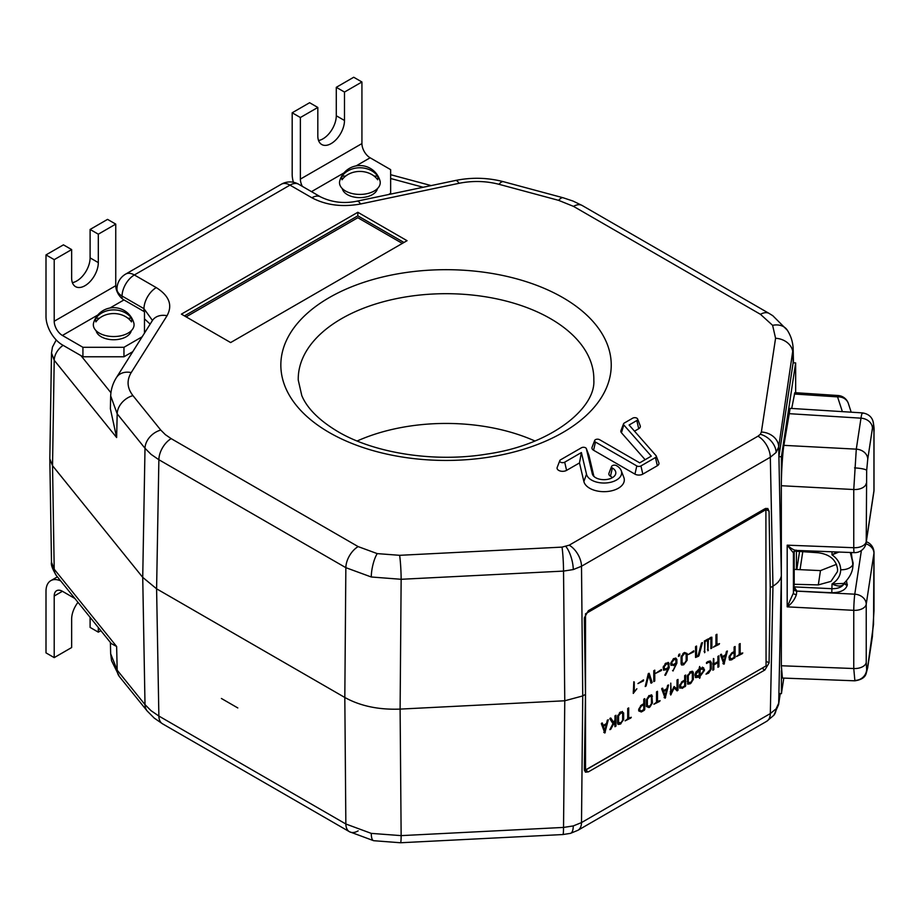 <?xml version="1.0" encoding="UTF-8"?>
<svg xmlns="http://www.w3.org/2000/svg" width="920" height="920" viewBox="0 0 920 920"><rect width="100%" height="100%" fill="white"/><g stroke="black" fill="none" stroke-linecap="round" stroke-linejoin="round"><path stroke-width="1.38" d="M573.264 825.93A17.411 6.003 -105.1 0 1 570.434 833.37L562.89 834.543A17.411 1.242 -92.9 0 0 563.534 827.425L564.765 700.775L400.108 709.101C378.729 709.906 360.295 706.043 344.816 697.475L156.595 588.811L158.873 716.047A17.411 10.051 -60 0 0 162.472 723.775L154.249 718.106L147.234 711.056A17.411 12.88 -38.9 0 1 145.004 704.616L151.064 710.688L158.873 716.047L345.851 823.998L371.266 833.382L401.143 835.624L563.534 827.425L573.264 825.93L581.509 822.583L770.316 713.575L776.1 708.825L778.699 703.19L780.16 693.588M357.155 441.002A145.061 83.754 180 0 1 534.922 441.002M776.1 708.825A17.411 12.88 -141.1 0 1 773.869 715.254L766.716 721.292A17.411 10.051 -120 0 0 770.316 713.575L772.961 586.12L770.316 457.24A17.411 10.051 -120 0 0 758.011 436.172L760.322 434.263L761.369 432.02A17.411 14.156 8.6 0 1 778.699 446.855L776.1 452.467L770.316 457.24L581.509 566.248L573.264 569.572L563.534 571.09L401.143 579.289L371.266 576.99L345.851 567.674L158.873 459.724L151.064 454.353L145.004 448.281L117.185 413.839L110.676 395.887M612.363 468.015A11.833 6.831 180 0 1 615.549 474.317A11.833 6.831 180 0 1 607.315 479.4A11.833 6.831 180 0 1 595.631 477.675A11.833 6.831 180 0 1 592.445 474.317A11.833 6.831 180 0 1 592.284 473.765L586.362 448.741A2.909 1.679 0 0 0 586.327 448.603A2.909 1.679 0 0 0 585.545 447.775A2.909 1.679 0 0 0 581.428 447.775L560.579 459.804A2.909 1.679 0 0 0 559.797 460.632A2.909 1.679 0 0 0 561.246 462.472A2.909 1.679 0 0 0 564.696 462.185L581.394 452.548L586.511 474.214A17.652 10.189 0 0 0 607.096 482.873A17.652 10.189 0 0 0 621.23 470.637A17.652 10.189 0 0 0 616.481 465.635A2.909 1.679 0 0 0 613.606 465.209A2.909 1.679 0 0 0 611.581 466.463A2.909 1.679 0 0 0 612.363 468.015L610.477 476.203A9.165 5.29 180 0 1 612.306 477.71M559.797 460.632L557.198 467.406A5.566 3.22 0 0 0 559.958 470.925A5.566 3.22 0 0 0 566.582 470.373L579.485 462.933L583.878 481.528A20.309 11.73 0 0 0 607.568 491.487A20.309 11.73 0 0 0 623.829 477.411L621.23 470.637M581.394 452.548L579.485 462.933M593.906 476.41L589.007 455.641A5.566 3.22 0 0 0 588.926 455.377A5.566 3.22 0 0 0 588.811 455.124M611.581 466.463L608.982 473.236A5.566 3.22 0 0 0 610.477 476.203M110.4 642.459L110.664 653.752L117.185 670.174L145.004 704.616L142.726 577.369L145.004 448.281A17.411 12.88 -38.9 0 1 160.77 430.077L165.324 434.619L171.177 438.644A17.411 10.051 -60 0 0 158.873 459.724L156.595 588.811L142.726 577.369L52.532 465.704L54.211 569.216L116.633 646.495L111.366 643.655L56.442 575.655C52.451 569.089 50.795 564.615 51.497 562.235L54.211 569.216A17.411 12.88 141.1 0 0 56.442 575.655M358.156 830.863A17.411 10.051 -60 0 1 349.45 831.726A17.411 10.051 -60 0 1 345.851 823.998L344.816 697.475L345.851 567.674A17.411 10.051 -60 0 1 358.156 546.606L377.223 553.61L399.625 555.312L562.016 547.112A17.411 1.242 -92.9 0 1 563.534 571.09L564.765 700.775L582.74 695.934L581.509 822.583A17.411 10.051 -120 0 1 577.909 830.3L766.716 721.292M770.235 587.684L769.074 662.906L764.899 669.967L588.374 771.88L585.442 772.156L584.338 769.557L585.465 694.37L584.338 617.837L588.374 610.684L764.899 508.772L767.763 508.461L769.074 511.175L770.235 587.684L772.961 586.12C777.86 583.222 780.654 579.761 781.344 575.736L778.906 693.519L781.425 693.645L783.782 678.097M795.673 392.713L795.65 362.917L781.425 456.768L781.413 479.975M793.144 348.438L778.699 446.855L778.906 456.642L793.12 362.791L795.65 362.917M761.369 432.02L775.571 338.272L772.616 325.335A17.411 13.351 -32.2 0 1 787.347 330.257C791.016 336.041 792.948 342.32 793.166 349.094L793.477 362.802M781.413 670.645L781.425 693.645M781.344 575.736L778.906 456.642L781.425 456.768M585.465 694.37L582.74 695.934L581.509 566.248A17.411 10.051 -120 0 0 569.204 545.18L758.011 436.172M584.43 770.592L766.061 665.907L765.9 508.334M764.899 669.967L761.978 668.265L585.534 770.132L584.338 769.442M56.223 339.952L52.451 347.104L51.497 353.096L49.818 458.792L52.532 465.704L54.211 360.26L51.497 352.947M152.455 320.436L143.957 308.683A17.411 10.051 -60 0 1 156.262 287.603C169.211 295.78 172.81 305.152 167.049 315.721A17.411 13.351 32.2 0 0 152.329 320.654L116.483 377.51C112.826 383.284 110.883 389.551 110.664 396.313L110.377 408.767L116.633 437.541L54.211 360.26A17.411 12.88 141.1 0 1 63.1 345.322M150.155 324.093L144.474 318.884M403.983 242.477L357.822 215.832L184.471 315.905M181.401 314.134L230.632 342.562L407.054 240.695L357.822 212.278L181.401 314.134M357.822 215.832L357.822 212.278M623.806 424.948L651.268 456.159L639.699 462.841L599.575 439.679A2.909 1.679 0 0 0 596.7 439.254A2.909 1.679 0 0 0 594.676 440.496A2.909 1.679 0 0 0 595.458 442.048L636.812 465.934A2.909 1.679 0 0 0 640.929 465.934L655.454 457.539A2.909 1.679 0 0 0 656.236 455.986A2.909 1.679 0 0 0 655.994 455.595L629.084 425.005L636.824 420.543A2.909 1.679 0 0 0 637.617 418.991A2.909 1.679 0 0 0 635.582 417.737A2.909 1.679 0 0 0 632.719 418.163L624.346 423.004A2.909 1.679 0 0 0 623.564 423.821A2.909 1.679 0 0 0 623.806 424.948L621.437 432.745L645.138 459.701M623.564 423.821L620.966 430.594A5.566 3.22 0 0 0 621.437 432.745M634.501 431.169L638.71 428.731A5.566 3.22 0 0 0 640.205 425.764L637.617 418.991M594.676 440.496L592.077 447.269A5.566 3.22 0 0 0 593.572 450.248L634.938 474.122A5.566 3.22 0 0 0 642.815 474.122L657.34 465.738A5.566 3.22 0 0 0 658.835 462.772L656.236 455.986M237.808 707.952L221.398 698.475M62.41 344.931A23.207 13.397 60 0 1 46 316.503L46 254.909L54.211 259.647L54.211 321.241A11.603 6.704 60 0 0 62.41 335.455L82.926 347.3L123.959 347.3L123.959 356.776L82.926 356.776L62.41 344.931M46 254.909L63.434 244.846L71.645 249.584L54.211 259.647M71.645 249.584L71.645 278.012A18.86 10.89 120 0 0 75.543 286.637A18.86 10.89 120 0 0 90.079 281.589A18.86 10.89 120 0 0 98.313 262.614L98.313 234.186L115.748 224.112L107.548 219.374L90.102 229.448L98.313 234.186M72.381 282.647A18.86 10.89 120 0 0 90.102 257.876L90.102 229.448M144.474 333.12L144.474 311.765L123.959 299.92A11.603 6.704 -120 0 1 115.748 285.706L115.748 224.112M82.926 356.776L82.926 347.3M132.767 351.681L123.959 356.776M142.151 336.789L123.959 347.3M850.298 552.483L853.07 563.638L852.817 567.042L853.15 563.143L850.655 552.495M846.446 580.784L847.251 585.212C845.618 590.122 840.466 592.63 831.795 592.733L796.8 591.065L794.19 586.891L832.025 588.697C837.982 588.731 841.972 587.144 843.996 583.924C841.627 586.695 837.637 586.695 832.025 583.935L843.881 583.429C849.356 577.921 852.334 572.447 852.817 567.019M794.19 551.091L818.305 552.759C829.978 554.38 836.406 560.004 837.602 569.618L837.464 571.573L830.978 581.382L818.305 584.901L820.479 570.607L836.521 564.305M854.887 680.811L853.76 668.529A11.603 6.704 0 0 0 866.226 662.434L866.674 669.553L867.744 666.632L873.517 624.415L873.954 553.242A11.603 6.704 0 0 0 874 552.655A11.603 11.603 0 0 0 866.295 541.731M783.874 445.349L856.29 449.155L853.76 489.532L781.344 485.725C781.23 474.743 782.621 452.548 783.874 445.349L790.142 408.353L862.488 412.896C867.87 413.781 871.332 416.415 872.861 420.785L872.861 420.785A11.603 11.408 160.1 0 1 873.517 425.316L873.954 432.434A11.603 6.704 180 0 0 874 431.848L874 490.038A11.603 6.704 0 0 1 873.954 490.624L873.954 432.434M862.81 413.322C862.304 412.091 861.695 413.701 860.982 418.174L788.681 413.643M793.73 551.712L793.419 552.885L787.186 545.169L853.76 547.71A11.603 0.805 92.2 0 0 854.22 552.632A11.603 11.603 0 0 0 866.145 542.777A11.603 9.441 8.6 0 0 866.226 541.615L873.954 490.624A11.603 9.441 -171.4 0 1 873.873 491.774A11.603 11.603 0 0 0 874 490.038M867.744 666.632A11.603 9.441 -171.4 0 1 867.663 667.782L866.099 673.762C864.892 677.545 861.143 679.891 854.864 680.811L782.414 678.04L781.344 665.758L781.344 485.725M865.938 543.823A11.603 9.441 -171.4 0 1 873.954 553.242L866.226 604.244A11.603 9.441 -171.4 0 0 854.772 594.193A11.603 0.69 93 0 0 853.76 610.339L787.186 606.844L793.419 593.02L794.19 584.28L818.305 584.901M796.8 591.065L796.375 594.654A2.898 1.483 5.3 0 1 793.419 593.02L793.419 552.885A2.898 2.841 22.2 0 1 793.626 551.931L795.834 550.401L854.22 552.632M796.375 594.654C794.638 599.725 791.579 603.784 787.186 606.844L787.186 545.169C791.579 548.906 794.638 550.585 796.375 550.183M861.384 550.493L854.772 594.193L796.789 591.146A2.898 2.357 8.6 0 1 793.925 588.627M844.157 583.176A2.898 2.403 -151.4 0 0 843.996 583.924L844.387 582.693M796.432 551.563L796.432 569.491L794.19 569.388M820.479 570.607L796.432 569.491M838.948 552.046L832.025 554.841L837.234 551.977M794.19 551.448L794.19 584.28M842.375 411.631L837.556 396.888A11.603 0.943 -86.2 0 1 838.097 395.519L794.822 392.656L791.706 408.457M851.195 412.183L848.366 403.512A11.603 10.085 162 0 0 837.556 396.888L794.362 394.013M186.116 316.859L357.822 217.718L402.339 243.42M634.259 681.996L634.259 691.863L636.858 688.769L633.27 693.427L633.822 681.755M633.27 691.288L634.259 691.863M633.765 691.575L633.27 692.334M646.105 685.975L645.219 686.527L648.232 673.854L649.175 673.302L652.176 682.513L651.176 683.203L648.646 675.383L646.105 685.975L645.438 685.584M647.956 674.981L648.646 675.383M648.393 673.452L651.153 681.915L652.176 682.513M651.153 681.915L650.635 682.697M661.445 670.507L655.845 673.233L661.445 669.507L661.445 670.507L660.583 670.001M675.671 657.972L676.89 659.456L676.89 663.17L672.98 670.99L675.901 664.159L673.452 665.574L670.841 664.539L670.841 662.906L673.452 658.869L674.291 659.375L671.83 662.342L671.83 663.952L673.452 664.573L675.901 663.159L675.901 659.996L674.521 658.639M675.866 658.858L675.866 659.674M675.901 662.595L676.89 663.17M675.844 663.193L675.717 664.056M672.554 670.484L673.164 670.841M674.647 664.78L674.877 663.561M675.038 663.654L675.901 664.159M675.901 659.996L674.291 659.375M674.877 659.398L673.268 658.789M670.806 663.366L672.428 663.987M672.658 664.849L671.025 665.413M681.099 657.029L683.709 652.947L684.549 652.464L687.148 653.533L687.148 660.226L683.709 664.792L681.697 665.022L681.099 663.722L681.099 657.029M681.294 664.608L683.709 664.792M698.544 656.224L695.554 657.466L695.554 646.599L696.543 646.035L696.543 656.385L698.154 655.454L701.488 643.022L702.477 642.597L699.027 655.488L698.544 656.224L697.682 655.719M696.382 656.293L695.554 656.765M698.257 655.04L699.027 655.488M695.554 655.81L696.543 656.385M719.014 644.403L713.345 647.185L715.944 645.184L715.944 634.834L716.933 634.259L716.933 644.609L719.532 643.62L719.014 644.403L718.152 643.908M716.772 644.518L715.944 644.989M715.944 644.034L716.933 644.609M614.974 721.429L610.754 729.318L609.845 729.629L612.984 723.637L609.856 718.796L610.811 718.037L613.663 722.384L614.974 719.923L614.974 715.852L615.963 715.265L615.963 726.133L614.974 726.708L614.365 721.073M613.249 722.143L612.697 723.189M610.144 728.962L610.754 729.318M614.939 719.992L614.939 721.406M614.974 725.569L615.963 726.133M610.213 718.106L613.663 722.384M630.786 718.06L625.117 720.843L627.705 718.842L627.705 708.492L628.693 707.917L628.693 718.267L631.293 717.278L630.786 718.06L629.912 717.565M628.532 718.175L627.705 718.658M627.705 717.703L628.693 718.267M649.831 707.066L648.98 707.56L646.369 706.491L646.369 699.798L648.98 695.716L651.808 694.991L652.429 702.995L649.831 707.066L648.956 706.571M648.22 706.813L648.98 707.56M651.199 694.818L652.429 696.302M651.394 695.704L651.394 696.555M651.44 702.42L652.429 702.995M666.816 688.7L667.632 685.308L668.598 684.997L665.148 698.222L661.653 688.861L662.641 688.171L663.458 690.632L666.816 688.7M666.494 688.884L666.298 689.724M664.884 695.589L664.596 696.808L665.62 697.406M666.54 689.862L663.734 691.483L665.125 695.727L666.54 689.862L665.678 689.356M663.297 690.54L662.699 690.885L664.102 695.14L665.125 695.727M664.102 695.14L664.447 693.68M665.183 690.644L665.459 689.482M661.871 688.367L663.458 690.632M664.596 696.808L664.113 697.636M684.675 680.098L684.675 675.602L685.664 675.027L685.664 685.894L682.226 688.367L679.615 687.286L679.615 685.607L682.226 681.513L684.675 680.098L684.641 681.076L682.226 682.513L680.605 685.043L680.605 686.711L682.226 687.366L684.675 685.952L684.675 681.099L683.813 680.593M684.675 685.319L685.664 685.894M684.307 686.17L685.17 686.665M681.456 687.619L682.226 688.367M679.776 684.572L680.605 685.043M679.615 686.136L680.605 686.711M681.456 682.065L682.226 682.513M679.581 686.113L681.202 686.769M681.202 687.769L679.811 688.183M700.131 668.438L699.143 669.001L700.131 669.61L700.131 675.314L703.466 670.956L702.891 668.897L700.902 668.161L703.662 667.851M703.386 667.724L704.456 670.393L700.131 676.315L699.637 678.316L699.143 676.89L695.75 677.649L694.933 675.05L695.945 672.048L699.143 669.185L699.637 666.471L700.131 668.61L700.913 668.15M702.362 667.126L704.456 669.553M699.143 675.751L700.131 676.315M699.096 675.912L699.096 676.913M699.143 676.97L700.131 677.534M697.418 676.694L698.383 677.327M697.36 676.729L695.313 677.269M695.922 674.475L695.922 675.314L699.143 675.889L699.143 670.185L695.922 674.475L695.071 673.992M694.945 674.751L695.922 675.314M698.107 670.783L698.107 669.783M698.28 669.679L699.143 670.185M699.096 669.208L699.096 670.162M699.143 674.751L700.131 675.314M702.891 668.897L700.131 669.61M699.901 668.553L700.925 669.15M694.933 675.142L696.095 676.131M698.107 677.166L698.107 676.464M699.97 675.222L699.143 675.706M703.432 668.966L703.432 669.714M699.143 668L700.131 667.437M713.839 658.755L713.839 663.975L717.922 661.618L717.922 656.397L718.911 655.833L718.911 666.701L717.922 667.264L717.922 662.619L713.839 664.976L713.839 669.622L712.85 670.197L713.437 658.513M712.85 663.4L713.839 663.975M717.887 661.641L717.887 662.595M717.922 666.126L718.911 666.701M717.059 662.112L717.922 662.619M713.678 663.883L712.85 664.355M712.85 664.401L713.839 664.976M734.114 651.556L734.114 647.059L735.103 646.484L735.103 657.351L731.664 659.824L729.652 660.065L729.043 657.075L731.653 652.97L734.114 651.556M734.079 651.578L734.079 652.533M734.114 656.788L735.103 657.351M733.734 657.627L734.597 658.122M730.894 659.088L731.664 659.824M730.63 659.226L729.238 659.651M729.043 657.593L731.664 658.823L734.114 657.409L734.114 652.556L731.664 653.97L730.031 656.5L730.399 658.973L729.043 657.915M729.215 656.029L730.031 656.5M733.091 653.154L733.091 652.154M733.251 652.061L734.114 652.556M769.074 511.175L764.796 508.829M766.061 509.565L585.534 613.789L585.534 770.132L588.374 771.88M742.256 653.706L736.586 656.489L739.174 654.488L739.174 644.138L740.163 643.563L740.163 653.913L742.762 652.924L742.256 653.706L741.394 653.211M740.002 653.821L739.174 654.293M739.174 653.338L740.163 653.913M726.455 651.348L727.421 651.026L723.971 664.263L720.486 654.902L721.464 654.212L722.28 656.673L725.638 654.741L726.455 651.348M725.317 654.925L725.04 656.086M723.706 661.63L723.419 662.848L724.442 663.435M725.362 655.891L722.556 657.512L723.948 661.768L725.362 655.891M722.119 656.581L721.533 656.926L722.556 657.512M721.533 656.926L722.924 661.181L723.948 661.768M724.005 656.684L724.281 655.523M720.693 654.407L721.257 656.086L721.947 655.684M723.419 662.848L722.947 663.676M721.257 656.086L722.28 656.673M710.033 660.859L711.252 662.342L711.252 669.035L708.619 673.13L705.996 674.153L710.263 669.587L710.263 662.929L708.86 661.537M710.228 661.744L710.228 662.595M710.263 668.46L711.252 669.035M707.744 672.635L708.619 673.13M710.263 662.929L708.619 662.285L706.502 663.504L706.502 662.504L708.619 661.284L711.252 662.342M709.24 662.331L707.595 661.687M707.756 661.779L708.619 662.285M690.736 671.611L692.714 671.381L693.335 672.681L693.335 679.374L690.736 683.456L687.872 684.181L687.274 676.177L690.736 671.611M692.105 671.197L693.335 672.681M692.3 672.094L692.3 672.945M692.346 678.81L693.335 679.374M688.263 675.625L688.263 682.283L690.736 682.456L692.346 679.938L692.346 673.268L690.736 672.612L688.263 675.625L687.447 675.154M687.274 681.72L688.263 682.283M691.311 672.681L689.701 672.014M687.24 681.697L688.861 682.352M689.126 683.203L687.47 683.767M688.861 683.353L689.885 683.939M670.726 683.157L671.209 692.404L674.119 686.527L677.016 689.057L677.016 680.018L678.005 679.454L678.005 690.253L677.154 690.885L674.188 687.918L670.692 695.025L670.795 683.134M670.22 691.84L671.209 692.404M674.072 686.55L677.016 689.057M676.982 689.034L678.005 690.253M673.474 687.516L674.188 687.918M670.887 692.219L670.22 693.668M670.22 693.898L671.163 694.45M676.982 689.655L676.556 690.448M659.571 701.442L653.901 704.225L656.5 702.213L656.5 691.863L657.49 691.299L657.49 701.649L660.088 700.649L659.571 701.442L658.708 700.936M657.328 701.557L656.5 702.029M656.5 701.074L657.49 701.649M644.264 710.286L641.32 711.976L638.71 710.907L638.71 709.228L641.32 705.134L643.77 703.719L643.77 699.211L644.759 698.648L644.759 709.515L644.264 710.286L643.402 709.78M640.55 711.24L641.32 711.976M643.735 703.731L643.735 704.697M643.77 708.94L644.759 709.515M623.633 712.931L623.633 719.624L620.183 724.178L618.171 724.419L617.573 723.12L617.573 716.427L620.183 712.333L621.034 711.85L623.633 712.931L622.598 712.333L622.598 713.184M622.644 719.049L623.633 719.624M622.644 720.176L622.644 713.518L621.034 712.85L618.562 715.863L618.562 722.533L621.034 722.694L622.644 720.176M617.745 715.392L618.562 715.863M617.573 721.958L618.562 722.533M620.16 712.356L621.034 712.85M619.413 712.885L620.183 713.333M621.609 712.919L619.999 712.252M617.538 721.935L619.16 722.591M619.424 723.442L617.769 724.005M622.403 711.447L622.598 712.333M620.16 723.2L621.034 723.695M619.16 723.591L620.183 724.178M606.51 723.522L607.327 720.13L608.293 719.808L604.831 733.044L601.346 723.683L602.324 722.994L603.152 725.454L606.51 723.522M606.188 723.706L605.992 724.534M604.578 730.411L604.279 731.63L605.314 732.216M603.417 726.294L604.819 730.549L606.234 724.672L603.417 726.294L602.393 725.707L603.796 729.962L604.819 730.549M604.877 725.466L605.153 724.304M605.36 724.178L606.234 724.672M602.991 725.362L602.393 725.707M601.565 723.189L602.129 724.868L602.818 724.466M604.279 731.63L603.807 732.458M602.129 724.868L603.152 725.454M704.582 640.895L711.873 637.181L711.873 648.048L710.884 648.623L710.884 638.261L708.411 639.688L707.917 650.808L707.422 640.251L705.065 641.608L704.582 652.74L704.582 640.895M710.838 637.284L710.838 638.238M710.884 647.484L711.873 648.048M710.01 637.755L710.884 638.261M707.537 639.181L708.411 639.688M707.376 639.273L707.376 640.24M707.422 649.485L708.411 650.049M706.387 640.849L706.387 639.848M706.548 639.756L707.422 640.251M704.271 641.148L705.065 641.608M704.076 651.406L705.065 651.981M693.829 651.808L688.229 654.545L693.829 650.808L693.829 651.808L692.967 651.314M678.431 656.247L678.868 654.384L679.845 654.051L679.408 655.925L678.419 656.385M669.231 667.598L665.505 675.257L664.838 675.165L668.242 668.587L663.769 670.255L663.17 667.322L665.793 663.285L668.621 662.572L669.231 667.598L668.242 667.023M668.184 667.621L668 668.725M664.884 674.9L665.505 675.257M664.999 669.265L665.793 669.99M664.769 669.404L663.355 669.829M665.769 663.308L666.632 663.803L664.159 666.77L664.527 669.162L663.17 668.127M665.01 663.837L665.793 664.286M663.17 667.805L665.793 669.001L668.242 667.586L668.242 664.412L666.632 663.803M663.343 666.298L664.159 666.77M667.219 663.826L665.608 663.216M666.954 669.334L667.219 667.989M668.012 662.4L668.207 664.102M668.207 663.285L669.231 663.872M654.775 681.019L653.786 681.582L653.786 670.714L654.775 670.151L654.775 681.019L653.786 680.443M643.529 680.857L637.928 683.583L643.529 679.857L643.529 680.857L642.666 680.351M673.452 658.869L674.291 658.386L676.89 659.456M684.549 653.453L682.088 656.477L682.088 663.136L684.549 663.308L686.159 660.779L686.159 654.12L683.686 652.958M682.939 653.499L683.709 653.947M681.26 655.994L682.088 656.477M681.099 662.561L682.088 663.136M651.44 696.888L649.831 696.221L647.358 699.246L647.358 705.904L649.831 706.077L651.44 703.547L651.44 696.888L650.026 695.497M650.405 696.29L648.795 695.635M648.956 695.727L649.831 696.221M642.907 704.214L643.77 704.708L641.32 706.134L639.699 708.664L640.067 711.125L638.71 710.067M640.55 705.686L641.32 706.134M638.71 709.757L641.32 710.976L643.77 709.561L643.77 704.708M93.334 324.794A20.366 11.753 0 0 0 113.7 336.547A20.366 11.753 0 0 0 134.067 324.794A20.366 11.753 0 0 0 133.802 322.897A20.884 20.884 0 0 0 93.598 322.897A20.366 11.753 0 0 0 93.334 324.794M127.926 318.216L131.502 318.216A18.089 10.442 180 0 1 131.79 320.056A18.089 10.442 180 0 1 131.502 321.897A20.642 16.859 0 0 0 95.887 321.897A18.089 10.442 180 0 1 95.611 320.056A18.089 10.442 180 0 1 95.887 318.216L99.475 318.216M131.502 318.216A20.642 16.859 180 0 0 95.887 318.216M131.273 330.74A17.698 10.212 180 0 1 113.7 339.744A17.698 10.212 180 0 1 96.129 330.74M74.888 598.494L62.41 591.284A11.603 6.704 60 0 0 56.614 590.709A11.603 6.704 60 0 0 54.211 596.022L54.211 657.616L46 652.878L46 591.284A23.207 13.397 60 0 1 50.807 580.658A23.207 13.397 60 0 1 60.708 580.922M90.102 617.331L90.102 627.417L98.313 632.155L100.878 630.671M98.313 632.155L98.313 627.497M77.993 602.335A18.86 10.89 120 0 0 71.645 619.125L71.645 647.542L54.211 657.616M377.453 188.611A17.698 10.212 180 0 1 359.869 197.616A17.698 10.212 180 0 1 342.297 188.611M339.503 182.666A20.366 11.753 0 0 0 359.869 194.419A20.366 11.753 0 0 0 380.236 182.666A20.366 11.753 0 0 0 379.971 180.768A20.884 20.884 0 0 0 339.779 180.768A20.366 11.753 0 0 0 339.503 182.666M374.106 176.088L377.683 176.088A18.089 10.442 180 0 1 377.971 177.928A18.089 10.442 180 0 1 377.683 179.768A20.642 16.859 0 0 0 342.067 179.768A18.089 10.442 180 0 1 341.78 177.928A18.089 10.442 180 0 1 342.067 176.088L345.644 176.088M377.683 176.088A20.642 16.859 180 0 0 342.067 176.088M293.399 182.263A23.207 13.397 60 0 1 292.18 174.374L292.18 112.78L300.38 117.518L300.38 179.112A11.603 6.704 60 0 0 302.323 186.357M292.18 112.78L309.615 102.718L317.814 107.456L317.814 135.884A18.86 10.89 120 0 0 321.724 144.509A18.86 10.89 120 0 0 336.26 139.46A18.86 10.89 120 0 0 344.494 120.485L344.494 92.057L361.928 81.984L361.928 143.577A11.603 6.704 -120 0 0 370.127 157.791L356.063 165.91M317.814 107.456L300.38 117.518M318.561 140.518A18.86 10.89 120 0 0 336.283 115.748L336.283 87.32L344.494 92.057M361.928 81.984L353.717 77.245L336.283 87.32M390.643 194.097L390.643 169.636L370.127 157.791M390.643 193.327L388.539 194.545M162.472 723.775L349.45 831.726L373.635 840.696A17.411 4.865 -78.1 0 1 371.266 833.382M593.825 380.075A147.798 85.33 0 0 0 550.551 318.688A147.798 85.33 0 0 0 388.631 300.391A147.798 85.33 0 0 0 298.252 380.075L301.794 395.623C307.188 408.434 319.228 420.44 337.928 431.641C374.612 453.376 434.941 462.772 487.232 454.031C552 444.739 595.838 407.755 593.825 380.075M562.856 297.62A165.209 95.381 180 0 1 562.856 432.503A165.209 95.381 180 0 1 329.222 432.503A165.209 95.381 180 0 1 329.222 297.62A165.209 95.381 180 0 1 562.856 297.62M772.616 325.335L760.472 314.329L573.493 206.367L558.647 200.364A17.411 6.003 -74.9 0 1 563.166 197.777L503.504 181.711C487.715 177.606 471.707 177.192 455.469 180.481A17.411 4.865 -101.9 0 1 459.057 183.298L360.571 203.987A17.411 4.865 -101.9 0 0 356.994 201.169L455.469 180.481M787.347 330.257L772.8 315.709L769.178 313.467L582.199 205.505A17.411 10.051 -60 0 0 573.493 206.367M760.472 314.329A17.411 10.051 -60 0 1 769.178 313.467M760.322 434.263A17.411 12.88 38.9 0 1 776.1 452.467M562.016 547.112L569.204 545.18M565.903 546.514A17.411 6.003 74.9 0 1 573.264 569.572M377.223 553.61A17.411 4.865 101.9 0 0 371.266 576.99M373.635 840.696L400.51 842.755A17.411 1.242 -92.9 0 0 401.143 835.624L400.108 709.101L401.143 579.289A17.411 1.242 -92.9 0 0 399.625 555.312M564.696 462.185L566.582 470.373M586.362 448.741L589.007 455.641M592.284 473.765L592.698 474.846M586.511 474.214L583.878 481.528M793.12 362.791L792.913 353.107A17.411 14.156 8.6 0 0 775.571 338.272M423.177 187.266L390.643 178.503M778.906 693.519L778.699 703.19A17.411 14.156 8.6 0 1 778.573 704.674L780.252 693.588M766.061 661.169L769.074 662.906M116.633 646.495L117.185 670.174A17.411 12.88 -38.9 0 0 119.416 676.614L147.234 711.056M80.96 355.637L110.929 392.736M143.888 311.42L143.957 308.683L122.049 296.033L122.015 298.528M116.483 377.51A17.411 13.351 32.2 0 1 131.215 372.577C126.523 380.397 127.109 388.079 132.951 395.623A17.411 12.88 -38.9 0 0 117.185 413.839L116.633 437.541M360.571 203.987C342.274 207.31 326.036 205.24 311.88 197.765L289.984 185.115L134.355 274.965A17.411 10.051 -60 0 0 122.049 296.033A17.411 9.878 -179.1 0 1 116.955 288.914L116.92 291.249M156.262 287.603L134.355 274.965A17.411 10.051 -120 0 0 125.649 274.102A17.411 17.411 0 0 0 116.955 288.914M167.049 315.721L131.215 372.577M132.951 395.623L160.77 430.077M171.177 438.644L358.156 546.606M558.647 200.364L498.973 184.299A17.411 6.003 -74.9 0 1 503.504 181.711M498.973 184.299C485.898 180.929 472.592 180.596 459.057 183.298M311.88 197.765A17.411 10.051 -60 0 1 320.585 196.903L298.678 184.253A17.411 17.411 0 0 0 281.279 184.253A17.411 10.051 -120 0 1 289.984 185.115A17.411 10.051 -60 0 1 298.678 184.253M636.824 420.543L638.71 428.731M655.454 457.539L657.34 465.738M640.929 465.934L642.815 474.122M636.812 465.934L634.938 474.122M595.458 442.048L593.572 450.248M90.102 257.876L98.313 262.614M115.748 285.706L54.211 321.241M123.959 299.92L109.882 308.039M97.819 315.008L62.41 335.455M873.954 611.432A11.603 6.704 180 0 0 874 610.845L872.356 636.812A11.603 9.441 -171.4 0 0 872.436 635.651M853.07 563.638A11.603 6.704 180 0 1 840.707 569.745C840.523 563.799 837.637 558.831 832.025 554.841L832.025 551.781M831.795 592.733L832.025 583.935C837.637 580.405 840.523 575.667 840.707 569.745M854.542 680.386A11.603 11.408 -19.9 0 0 866.674 669.553M854.542 467.889A11.603 1.932 3.6 0 1 866.674 470.453L867.744 459.206A11.603 9.441 8.6 0 0 856.29 449.155L860.982 418.174A11.603 9.441 -171.4 0 1 872.436 428.237L867.744 459.206M802.734 551.908L800.043 569.664M796.823 569.514L799.514 551.735M866.226 483.437A11.603 6.704 180 0 1 853.76 489.532L853.76 547.71A11.603 6.704 0 0 0 866.226 541.615L866.674 470.453M872.436 428.237L873.517 425.316M781.344 665.758L853.76 668.529L853.76 610.339A11.603 6.704 180 0 0 866.226 604.244L866.226 662.434M847.355 584.534A2.898 2.357 8.6 0 1 844.629 582.728M847.251 585.212A2.898 2.357 8.6 0 1 844.41 582.947M54.211 596.022L62.41 591.284M343.999 172.88L311.489 191.647M361.928 143.577L300.38 179.112M336.283 115.748L344.494 120.485M582.199 205.505L573.045 201.066L563.166 197.777M586.327 448.603L588.926 455.377M390.643 174.696L431.135 185.587M49.818 458.792L51.497 562.235M356.994 201.169C344.08 203.837 331.947 202.411 320.585 196.903M125.649 274.102L281.279 184.253M773.869 715.254L778.573 704.674M570.434 833.37L577.909 830.3M400.51 842.755L562.89 834.543M119.416 676.614L111.538 660.709L110.664 653.752M872.861 420.785C873.919 425.362 874.299 429.042 874 431.848M873.873 491.774L866.145 542.777M867.663 667.782L872.356 636.812M851.276 552.517L853.001 565.788M874 610.845L874 552.655M848.366 403.512A11.603 11.603 0 0 0 838.097 395.519M50.807 580.658L57.408 576.851"/></g></svg>
